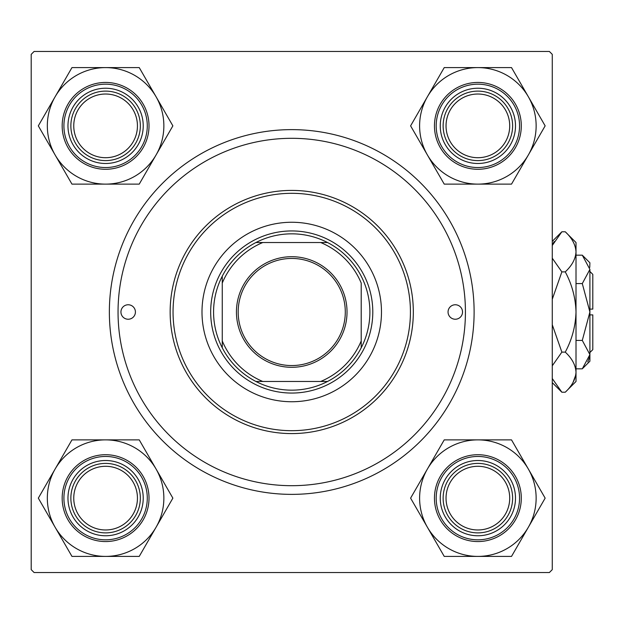 <?xml version="1.0" encoding="UTF-8"?>
<svg xmlns="http://www.w3.org/2000/svg" width="624" height="624" viewBox="0 0 624 624"><rect width="100%" height="100%" fill="white"/><g stroke="black" fill="none" stroke-linecap="round" stroke-linejoin="round"><path stroke-width="0.94" d="M291.736 494.372A182.372 182.372 0 0 1 109.364 312A182.372 182.372 0 0 1 291.736 129.628A182.372 182.372 0 0 1 474.115 312A182.372 182.372 0 0 1 291.736 494.372M31.2 54.358L31.2 569.642L34.094 572.536L549.377 572.536L552.271 569.642L552.271 54.358L549.377 51.464L34.094 51.464L31.2 54.358M462.532 312A7.238 7.238 0 0 0 455.294 304.762A7.238 7.238 0 0 0 448.055 312A7.238 7.238 0 0 0 455.294 319.238A7.238 7.238 0 0 0 462.532 312M135.416 312A7.238 7.238 0 0 0 128.177 304.762A7.238 7.238 0 0 0 120.939 312A7.238 7.238 0 0 0 128.177 319.238A7.238 7.238 0 0 0 135.416 312M381.475 312A89.739 89.739 0 0 0 291.736 222.261A89.739 89.739 0 0 0 201.997 312A89.739 89.739 0 0 0 291.736 401.739A89.739 89.739 0 0 0 381.475 312M173.051 312A118.685 118.685 0 0 0 291.736 430.685A118.685 118.685 0 0 0 410.428 312A118.685 118.685 0 0 0 291.736 193.315A118.685 118.685 0 0 0 173.051 312M413.322 312A121.586 121.586 0 0 1 291.736 433.586A121.586 121.586 0 0 1 170.149 312A121.586 121.586 0 0 1 291.736 190.414A121.586 121.586 0 0 1 413.322 312M118.045 312A173.69 173.69 0 0 0 291.736 485.69A173.69 173.69 0 0 0 465.426 312A173.69 173.69 0 0 0 291.736 138.31A173.69 173.69 0 0 0 118.045 312M446.035 498.139A31.84 31.84 0 0 0 477.875 529.979A31.84 31.84 0 0 0 509.714 498.139A31.84 31.84 0 0 0 477.875 466.292A31.84 31.84 0 0 0 446.035 498.139M512.616 498.139A34.741 34.741 0 0 1 477.875 532.88A34.741 34.741 0 0 1 443.134 498.139A34.741 34.741 0 0 1 477.875 463.398A34.741 34.741 0 0 1 512.616 498.139M427.417 469.006A58.266 58.266 0 0 1 477.875 439.873L444.233 439.873L410.6 498.139L444.233 556.405L511.516 556.405L545.15 498.139L511.516 439.873L477.875 439.873A58.266 58.266 0 0 1 528.333 527.272A58.266 58.266 0 0 1 427.417 527.272A58.266 58.266 0 0 1 427.417 469.006M459.061 465.551A37.635 37.635 0 0 1 510.463 479.326A37.635 37.635 0 0 1 496.688 530.728A37.635 37.635 0 0 1 445.286 516.953A37.635 37.635 0 0 1 459.061 465.551M499.582 535.743A43.423 43.423 0 0 1 440.271 519.847A43.423 43.423 0 0 1 456.16 460.535A43.423 43.423 0 0 1 515.479 476.424A43.423 43.423 0 0 1 499.582 535.743A43.423 43.423 0 0 0 515.479 476.424A43.423 43.423 0 0 0 456.16 460.535M509.714 125.861A31.84 31.84 0 0 0 477.875 94.021A31.84 31.84 0 0 0 446.035 125.861A31.84 31.84 0 0 0 477.875 157.708A31.84 31.84 0 0 0 509.714 125.861M443.134 125.861A34.741 34.741 0 0 1 477.875 91.12A34.741 34.741 0 0 1 512.616 125.861A34.741 34.741 0 0 1 477.875 160.602A34.741 34.741 0 0 1 443.134 125.861M477.875 67.595A58.266 58.266 0 0 1 528.333 96.728L511.516 67.595L444.233 67.595L410.6 125.861L444.233 184.127L511.516 184.127L545.15 125.861L528.333 96.728A58.266 58.266 0 0 1 477.875 184.127A58.266 58.266 0 0 1 427.417 96.728A58.266 58.266 0 0 1 477.875 67.595M496.688 93.272A37.635 37.635 0 0 1 510.463 144.674A37.635 37.635 0 0 1 459.061 158.449A37.635 37.635 0 0 1 445.286 107.047A37.635 37.635 0 0 1 496.688 93.272M456.16 163.465A43.423 43.423 0 0 1 440.271 104.153A43.423 43.423 0 0 1 499.582 88.257A43.423 43.423 0 0 1 515.479 147.576A43.423 43.423 0 0 1 456.16 163.465A43.423 43.423 0 0 0 515.479 147.576A43.423 43.423 0 0 0 499.582 88.257M73.757 498.139A31.84 31.84 0 0 0 105.596 529.979A31.84 31.84 0 0 0 137.444 498.139A31.84 31.84 0 0 0 105.596 466.292A31.84 31.84 0 0 0 73.757 498.139M140.338 498.139A34.741 34.741 0 0 1 105.596 532.88A34.741 34.741 0 0 1 70.863 498.139A34.741 34.741 0 0 1 105.596 463.398A34.741 34.741 0 0 1 140.338 498.139M137.444 125.861A31.84 31.84 0 0 0 105.596 94.021A31.84 31.84 0 0 0 73.757 125.861A31.84 31.84 0 0 0 105.596 157.708A31.84 31.84 0 0 0 137.444 125.861M70.863 125.861A34.741 34.741 0 0 1 105.596 91.12A34.741 34.741 0 0 1 140.338 125.861A34.741 34.741 0 0 1 105.596 160.602A34.741 34.741 0 0 1 70.863 125.861M105.596 556.405A58.266 58.266 0 0 1 55.138 527.272L71.963 556.405L139.238 556.405L172.871 498.139L139.238 439.873L71.963 439.873L38.321 498.139L55.138 527.272A58.266 58.266 0 0 1 105.596 439.873A58.266 58.266 0 0 1 156.055 527.272A58.266 58.266 0 0 1 105.596 556.405M86.783 530.728A37.635 37.635 0 0 1 73.008 479.326A37.635 37.635 0 0 1 124.418 465.551A37.635 37.635 0 0 1 138.185 516.953A37.635 37.635 0 0 1 86.783 530.728M127.312 460.535A43.423 43.423 0 0 1 143.2 519.847A43.423 43.423 0 0 1 83.889 535.743A43.423 43.423 0 0 1 67.993 476.424A43.423 43.423 0 0 1 127.312 460.535A43.423 43.423 0 0 0 67.993 476.424A43.423 43.423 0 0 0 83.889 535.743M156.055 154.994A58.266 58.266 0 0 1 105.596 184.127L139.238 184.127L172.871 125.861L139.238 67.595L71.963 67.595L38.321 125.861L71.963 184.127L105.596 184.127A58.266 58.266 0 0 1 55.138 96.728A58.266 58.266 0 0 1 156.055 96.728A58.266 58.266 0 0 1 156.055 154.994M124.418 158.449A37.635 37.635 0 0 1 73.008 144.674A37.635 37.635 0 0 1 86.783 93.272A37.635 37.635 0 0 1 138.185 107.047A37.635 37.635 0 0 1 124.418 158.449M83.889 88.257A43.423 43.423 0 0 1 143.2 104.153A43.423 43.423 0 0 1 127.312 163.465A43.423 43.423 0 0 1 67.993 147.576A43.423 43.423 0 0 1 83.889 88.257A43.423 43.423 0 0 0 67.993 147.576A43.423 43.423 0 0 0 127.312 163.465M291.736 256.706A55.294 55.294 0 0 1 347.03 312A55.294 55.294 0 0 1 291.736 367.294A55.294 55.294 0 0 1 236.441 312A55.294 55.294 0 0 1 291.736 256.706M291.736 365.555A53.555 53.555 0 0 0 345.29 312A53.555 53.555 0 0 0 291.736 258.445A53.555 53.555 0 0 0 238.181 312A53.555 53.555 0 0 0 291.736 365.555M291.736 233.836A78.164 78.164 0 0 0 255.926 242.525L262.79 242.525L255.926 242.525A78.164 78.164 0 0 0 222.261 347.81L222.261 340.946L222.261 347.81A78.164 78.164 0 0 0 327.545 381.475L320.681 381.475L327.545 381.475A78.164 78.164 0 0 0 361.21 347.81L361.21 283.054A75.262 75.262 0 0 0 320.681 242.525L262.79 242.525A75.262 75.262 0 0 0 222.261 283.054L222.261 340.946A75.262 75.262 0 0 0 262.79 381.475L320.681 381.475A75.262 75.262 0 0 0 361.21 340.946L361.21 347.81A78.164 78.164 0 0 0 327.545 242.525L320.681 242.525L327.545 242.525A78.164 78.164 0 0 0 291.736 233.836M291.736 393.058A81.058 81.058 0 0 1 210.678 312A81.058 81.058 0 0 1 291.736 230.942A81.058 81.058 0 0 1 372.793 312A81.058 81.058 0 0 1 291.736 393.058M255.926 381.475L262.79 381.475L255.926 381.475M222.261 276.19L222.261 283.054L222.261 276.19M589.906 271.471L592.8 274.365L592.8 309.106L589.906 309.106M589.75 267.423L589.906 262.79L582.293 255.177L589.906 269.381L582.293 283.585L589.906 312L582.293 340.415L589.906 354.619L582.293 368.823L576.007 368.823M582.293 340.415L576.007 340.415M587.8 361.889L589.75 356.577M582.293 255.177L576.007 255.177M582.293 283.585L576.007 283.585M554.112 241.527L552.271 245.466L561.865 231.777L565.258 231.777L576.007 242.525L576.007 381.475L565.258 392.223L561.865 392.223L552.271 378.534M565.258 231.777C571.982 238.017 575.562 244.702 576.007 251.831C575.601 258.874 572.021 265.559 565.258 271.885C571.997 284.474 575.585 297.851 576.007 312C575.578 326.18 571.997 339.557 565.258 352.115C571.982 358.355 575.562 365.04 576.007 372.169C575.601 379.213 572.021 385.897 565.258 392.223M565.258 352.115L561.865 352.115L552.271 324.73M552.271 365.804L561.865 352.115M573.019 382.473L575.788 374.938M576.007 251.831L575.788 249.062M565.258 271.885L561.865 271.885L552.271 258.203M552.271 299.263L561.865 271.885M589.906 269.381L589.906 361.21L582.293 368.823M589.906 314.894L592.8 314.894L592.8 349.635L589.906 352.529M457.033 462.041A41.683 41.683 0 0 0 441.776 518.981A41.683 41.683 0 0 0 498.716 534.238A41.683 41.683 0 0 0 513.973 477.298A41.683 41.683 0 0 0 457.033 462.041M498.716 89.762A41.683 41.683 0 0 0 441.776 105.019A41.683 41.683 0 0 0 457.033 161.959A41.683 41.683 0 0 0 513.973 146.702A41.683 41.683 0 0 0 498.716 89.762M84.755 534.238A41.683 41.683 0 0 0 141.695 518.981A41.683 41.683 0 0 0 126.438 462.041A41.683 41.683 0 0 0 69.498 477.298A41.683 41.683 0 0 0 84.755 534.238M126.438 161.959A41.683 41.683 0 0 0 141.695 105.019A41.683 41.683 0 0 0 84.755 89.762A41.683 41.683 0 0 0 69.498 146.702A41.683 41.683 0 0 0 126.438 161.959M552.271 241.363L561.865 231.777M552.271 382.637L561.865 392.223"/></g></svg>
